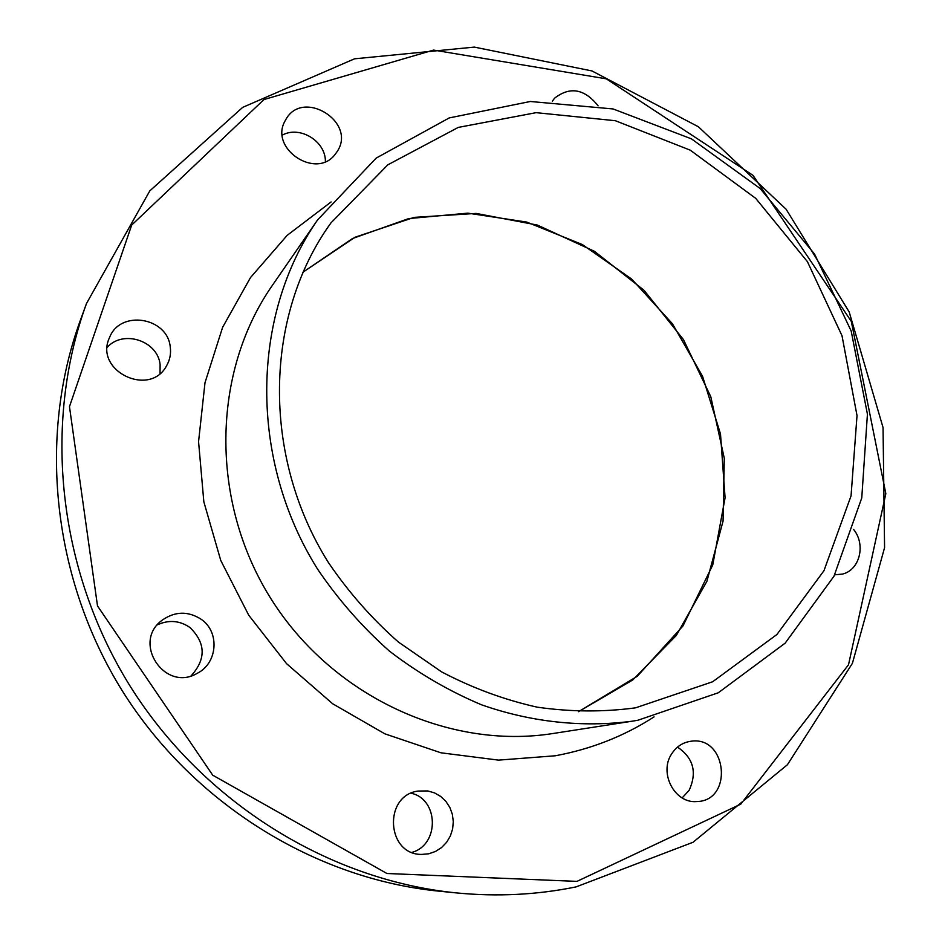 <?xml version="1.0" encoding="UTF-8"?>
<svg xmlns="http://www.w3.org/2000/svg" width="942" height="942" viewBox="0 0 942 942"><rect width="100%" height="100%" fill="white"/><g stroke="black" fill="none" stroke-linecap="round" stroke-linejoin="round"><path stroke-width="1.41" d="M552.342 101.171L554.591 98.192C569.981 86.228 584.487 88.784 598.111 105.845M335.446 153.946C316.5 180.475 268.282 148.341 285.402 120.352C302.005 87.547 357.866 122.224 336.836 152.015L335.446 153.946M325.39 161.565C325.838 141.347 300.003 125.357 282.353 135.095M170.231 346.797C171.173 353.521 169.972 359.82 166.628 365.673C149.731 398.16 93.399 370.512 109.625 337.366C120.235 309.553 167.382 317.183 170.231 346.797M160.034 373.421L160.116 364.566C157.703 340.804 123.296 329.382 107.27 347.292M201.388 619.424C219.969 632.141 217.649 663.309 197.172 673.353C164.768 692.617 131.574 642.409 162.071 620.248C175.082 611.158 188.188 610.875 201.388 619.424M191.12 675.838C206.204 659.164 205.803 643.045 189.907 627.466C179.651 620.507 168.818 619.624 157.408 624.817M418.012 791.056L427.774 790.939L434.545 792.893L440.691 796.437L445.884 801.371L449.84 807.435L452.36 814.312L453.302 821.624L452.619 828.995L450.335 836.025L446.579 842.336L441.539 847.576L435.487 851.462L428.74 853.793L421.675 854.418C386.35 854.83 383.17 795.578 418.012 791.056M411.972 852.369C439.678 844.762 438.854 799.169 411.136 793.211M671.764 753.73C676.486 746.535 682.891 742.378 690.981 741.248C727.165 735.537 733.535 801.183 696.597 801.56C674.602 803.585 658.611 772.734 671.764 753.73M682.161 797.898L689.108 790.338C697.316 772.369 693.453 757.957 677.498 747.124M853.546 529.38C866.028 544.417 859.846 569.992 842.537 574.067L834.694 574.832M576.963 881.382L386.915 873.493L212.727 775.184L97.509 605.953L69.472 406.638L131.692 225.067L263.972 99.546L433.567 50.079L606.318 78.834L752.999 175.353L851.309 321.387L885.833 493.667L848.518 664.769L740.765 804.15L576.963 881.382M576.115 886.881L693.041 842.266L787.394 764.751L852.416 663.298L884.573 547.667L883.043 427.538L849.201 311.979L786.134 209.254L698.399 126.77L591.988 70.956L474.368 47.1L354.51 58.816L242.647 107.388L149.79 190.896L86.511 303.465C42.602 423.559 57.709 570.287 130.396 686.588C203.448 802.666 328.97 880.146 456.211 892.886C497.164 896.878 537.128 894.865 576.115 886.881M456.211 892.886L438.454 891.108C314.899 878.721 193.357 803.738 122.66 691.44C52.34 578.906 37.751 436.841 80.388 320.221L86.511 303.465M637.899 720.253L632.07 721.219C582.627 727.671 531.135 722.22 481.444 704.769C448.851 691.039 418.166 673.153 389.411 651.099C362.164 626.913 338.237 599.595 317.607 569.168C248.617 459.378 250.949 315.44 317.619 219.875L376.152 158.115L449.193 117.938L530.322 101.489L613.089 108.954L691.463 138.863L760.112 188.482L814.547 254.034L851.179 330.983L867.429 414.174L861.765 497.929L833.941 576.28L785.157 643.151L718.275 692.782L637.899 720.253M635.673 707.795L635.155 707.889C602.998 712.164 570.357 711.917 537.246 707.171C504.288 699.812 472.413 688.049 441.621 671.882L398.442 642.079C371.819 618.623 348.458 592.071 328.346 562.433C261.099 455.457 264.443 314.852 330.96 222.901L387.821 164.826L458.236 127.417L536.128 112.663L615.373 120.717L690.251 150.167L755.696 198.338L807.412 261.652L842.007 335.717L857.02 415.587L851.062 495.833L823.944 570.734L776.879 634.531L712.647 681.761L635.673 707.795M654.078 716.886C624.169 736.149 591.246 749.114 555.297 755.778L498.553 760.123L440.95 752.799L384.842 733.83L332.632 703.745L286.58 663.674L248.747 615.244L220.769 560.49L203.837 501.803L198.562 441.692L204.991 382.735L222.618 327.31L250.49 277.584L287.192 235.335L331.101 201.953M632.07 721.219L553.225 733.477C448.957 750.103 332.043 696.303 270.813 598.523C209.442 500.838 211.903 372.149 272.262 285.52L317.619 219.875M302.877 272.25L355.063 237.231L414.103 217.378L476.146 213.422L537.423 225.079L594.414 251.29L643.998 290.254L683.503 339.673L710.798 396.747L724.292 458.354L723.067 521.067L706.9 581.308L676.321 635.45L632.753 679.959L578.506 711.693L637.239 676.309L682.95 625.994L712.753 564.941L725.081 497.8L720.5 433.979L702.555 376.294L672.447 323.789L631.693 279.091L582.333 244.555L526.778 222.088L467.868 213.151L408.698 218.579L352.579 238.503L302.877 272.262"/></g></svg>
